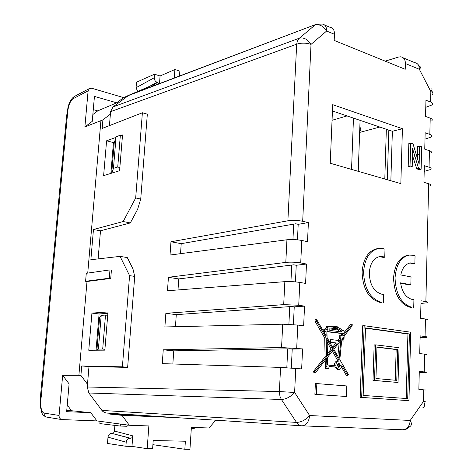 <?xml version="1.0" encoding="UTF-8"?>
<svg xmlns="http://www.w3.org/2000/svg" width="473" height="473" viewBox="0 0 473 473"><rect width="100%" height="100%" fill="white"/><g stroke="black" fill="none" stroke-linecap="round" stroke-linejoin="round"><path stroke-width="0.71" d="M180.52 253.664L181.218 243.666L295.714 223.776L298.197 224.332L297.458 239.817M177.996 289.937L178.764 278.922L293.727 264.815L296.234 265.276L295.442 281.878M175.442 326.707L176.281 314.646L291.717 306.486L294.241 306.859L293.396 324.602M172.846 363.979L173.762 350.842L289.665 348.808L292.219 349.086L291.315 368.006M88.989 366.54L87.257 387.003L88.871 392.992L102.381 411.037L104.314 412.462L106.644 413.047M129.064 95.103L113.017 106.928L110.605 111.652L109.423 125.617M100.507 230.783L98.118 258.897M332.448 110.989L392.371 131.293L390.852 180.739M298.197 224.332L308.39 222.57L302.685 221.275C297.606 220.306 292.675 220.152 287.88 220.808L170.972 241.762L181.218 243.666M170.972 241.762L170.026 255.036L286.934 239.776C291.735 239.314 296.683 239.545 301.78 240.455L307.515 241.656L308.39 222.57M296.234 265.276L306.48 264.029L300.722 262.941C295.601 262.119 290.629 261.941 285.804 262.397L168.429 277.302L178.764 278.922M168.429 277.302L167.472 290.753L284.847 281.654C289.671 281.405 294.661 281.66 299.805 282.422L305.593 283.416L306.48 264.029M294.241 306.859L304.547 306.137L298.729 305.262L283.699 304.63L165.857 313.321L176.281 314.646M165.857 313.321L164.882 326.955L282.724 324.194L297.795 325.057L303.642 325.826L304.547 306.137M292.219 349.086L302.578 348.908L281.559 347.531L163.25 349.825L173.762 350.842M88.871 392.992L281.411 399.484L296.506 422.407C301.289 422.247 305.659 419.953 309.614 415.531L294.62 392.472C290.57 396.865 286.171 399.2 281.411 399.484L279.975 396.38L279.354 392.17L280.572 367.409L162.263 363.642L163.25 349.825M280.572 367.409L301.656 368.905L302.578 348.908M431.79 120.798C432.742 119.77 432.216 118.889 430.217 118.144L425.552 116.441L425.948 100.229L430.601 102.008C432.594 102.783 433.114 103.735 432.162 104.87L425.777 107.306M430.217 118.144L429.833 134.397C431.837 135.107 432.363 135.97 431.411 136.987L424.996 139.145M429.833 134.397L425.15 132.765L424.748 149.178L429.443 150.733L429.058 167.194C431.074 167.832 431.607 168.607 430.655 169.5L424.204 171.38M429.058 167.194L424.34 165.71L423.932 182.33L428.662 183.731L425.871 301.62C427.953 301.987 428.508 302.365 427.539 302.755L420.958 303.435M425.871 301.62L421.023 300.781L420.592 318.264L425.464 319.021L425.05 336.545C427.143 336.835 427.704 337.107 426.729 337.361L420.113 337.716M425.05 336.545L420.16 335.877L419.722 353.585L424.63 354.165L424.21 371.914C426.321 372.127 426.888 372.292 425.913 372.411L419.261 372.434M104.852 350.073L96.894 350.079L98.384 349.121L102.694 349.086L105.509 315.053L107.708 315.32M385.193 61.147L398.538 57.05L400.714 56.795C403.824 57.422 405.379 59.669 405.385 63.524L419.35 69.283L430.844 91.602C432.275 90.041 432.387 89.113 431.193 88.812M402.422 128.715L332.714 104.675L330.231 163.244L400.838 183.625L402.422 128.715L392.371 131.293M324.726 25.093L330.148 27.351C333.081 27.86 334.517 30.166 334.452 34.275L334.192 40.418L405.225 69.289L405.385 63.524M424.21 371.914L419.285 371.423L418.847 389.368L425.499 390.012M424.63 354.165C426.735 354.413 427.296 354.608 426.327 354.744M425.464 319.021C427.551 319.346 428.106 319.642 427.137 319.919M428.662 183.731C430.69 184.34 431.228 185.044 430.27 185.83M429.443 150.733C431.459 151.413 431.991 152.205 431.033 153.116M417.978 64.434L419.793 66.658C420.964 66.882 420.816 67.763 419.35 69.283C419.267 65.345 417.724 63.128 414.72 62.643L403.321 57.883M422.886 407.691C424.949 406.526 425.156 404.433 423.512 401.411L410.221 420.45C411.918 423.495 411.741 425.57 409.695 426.681C407.732 428.816 405.361 429.845 402.588 429.756C407.076 429.437 409.624 426.333 410.221 420.45L309.614 415.531C308.887 422.022 306.321 425.452 301.922 425.824L402.541 429.75L302.141 425.836M101.855 410.41L296.506 422.407C297.943 424.523 299.699 425.659 301.78 425.818L106.555 413.041M104.917 349.287L102.694 349.086M105.509 315.053L101.204 315.343L99.643 317.17L96.894 350.079M113.017 106.928L299.267 38.224C303.749 37.184 307.663 39.235 311.015 44.385L326.607 31.041C323.337 25.962 319.464 23.969 314.988 25.057L298.67 38.804L297.304 41.157L296.689 44.184L110.605 111.652M111.882 173.088L113.455 168.364L117.73 167.022L119.846 167.525M117.73 167.022L120.355 135.213L122.46 135.769M120.355 135.213L116.086 136.78L114.206 143.029L111.687 173.148M127.592 95.877L316.467 24.206M418.587 168.477L416.754 168.855L419.285 169.636L421.118 169.257L418.587 168.477L412.533 148.421L412.231 166.508L410.398 166.892L408.211 166.218L408.838 143.52L410.659 143.088L410.038 165.828L408.211 166.218M417.434 157.816L417.718 146.47L419.545 146.045L419.161 164.243L413.041 143.881L410.659 143.088M416.754 168.855L412.515 155.54M361.674 397.415L408.95 400.678L360.166 397.338L362.685 325.761L364.175 325.714L361.674 397.415L360.166 397.338M316.845 383.585L346.768 385.95L346.372 396.492L314.888 394.352L315.361 383.532L316.845 383.585L316.378 394.429L314.888 394.352M342.227 335.008L343.179 333.802M344.379 332.277L350.73 324.23L352.219 324.176L342.925 335.978L342.145 335.877L342.375 333.489L343.144 333.802L344.397 332.04L343.144 329.935L341.997 330.651C341.346 329.22 339.874 328.138 337.574 327.405L337.592 326.843L332.755 326.193L331.277 326.246L331.26 326.601M332.755 326.193L332.738 326.63L328.108 326.388L328.073 327.322L325.962 329.888L324.703 329.77L324.673 331.218L326.045 331.39L326.145 335.99L316.591 319.435L316.532 321.226L326.181 337.941L326.577 356.743L314.787 371.707L315.509 372.671L326.612 358.499L327.003 368.426L328.895 368.609L328.983 366.463L336.161 367.048L338.869 369.543C340.601 369.36 341.595 368.041 341.849 365.588L347.809 375.391L348.441 374.628L339.815 359.675L341.666 340.749L343.948 341.033L341.648 340.956M347.809 375.391L346.307 375.349L341.571 367.154M337.533 369.514L334.671 367.024L328.977 366.563M328.895 368.609L325.513 368.402L325.164 360.343M315.509 372.671L314.025 372.635L313.309 371.677L325.087 356.737L324.703 337.97L315.053 321.285L315.119 319.5L316.591 319.435M324.608 333.329L324.567 331.431L323.431 331.289M323.207 330.899L323.225 329.817L324.703 329.77M324.543 329.776L326.589 327.369L326.63 326.441L328.108 326.388M331.141 326.607L329.965 326.642M413.721 307.497L413.928 299.58L412.19 299.468C405.917 297.671 402.05 292.131 400.578 282.836L410.83 284.764L411.037 276.942L400.802 274.931C402.34 267.854 405.556 263.845 410.458 262.905L414.856 263.567L415.063 255.775L413.349 255.272L409.305 255.101C400.909 256.969 396.155 264.531 395.05 277.799C395.7 294.171 401.346 304.015 411.983 307.344L410.481 307.42C399.851 304.104 394.204 294.271 393.56 277.929C394.671 264.685 399.425 257.135 407.821 255.266L408.406 255.201M414.856 263.567L413.372 263.721L409.914 262.994M410.83 284.764L409.34 284.882L400.631 283.244M383.325 302.478L383.579 294.318L381.735 294.194C373.853 291.699 369.703 284.586 369.283 272.856C370.123 263.366 373.652 257.933 379.86 256.543L382.929 256.65L384.75 257.229L385.004 249.206L383.183 248.674L378.566 248.514C369.791 250.542 364.801 258.288 363.589 271.762C364.204 288.636 370.164 298.824 381.475 302.306L379.985 302.401C368.674 298.918 362.72 288.755 362.111 271.904C363.323 258.459 368.313 250.725 377.087 248.697L377.815 248.609M384.75 257.229L383.272 257.395L379.364 256.626M98.384 349.121L101.204 315.343M113.455 168.364L116.086 136.78M421.118 169.257L421.685 146.76L419.545 146.045M410.038 165.828L412.231 166.508M408.95 400.678L410.753 332.2L364.175 325.714M316.378 394.429L346.372 396.492M328.073 327.322L326.589 327.369M324.673 331.218L323.414 331.254M326.045 331.39L324.567 331.431M316.532 321.226L315.053 321.285M326.181 337.941L324.703 337.97M326.577 356.743L325.087 356.737M314.787 371.707L313.309 371.677M326.772 366.285L325.288 366.262M327.091 366.309L325.601 366.285M327.003 368.426L325.513 368.402M336.161 367.048L334.671 367.024M343.948 341.033L344.131 336.132L352.137 325.909L352.219 324.176M365.505 327.925L409.429 333.956L407.708 398.609L363.163 395.44L365.505 327.925M343.173 339.649L341.855 339.543L341.843 339.046L343.303 337.202L343.173 339.649M340.844 340.649L339.123 358.475L333.82 349.293L340.584 340.655M327.629 365.014L327.476 357.399L333.199 350.091L338.964 360.077L338.839 361.053C337.125 361.248 336.137 362.56 335.883 365.002L335.907 365.824L327.629 365.014M327.44 355.643L327.115 339.555L332.614 349.074L327.44 355.643M331.957 342.44L337.332 343.079L333.234 348.282L327.074 337.604L326.949 331.496L341.553 333.276L341.311 335.777L340.867 335.718L340.749 338.739L338.23 341.944L338.29 340.448L332.07 339.691L331.957 342.44L330.473 342.464L330.586 339.715L332.07 339.691M337.302 365.54L337.361 364.612L338.863 363.051L340.454 365.452L338.875 367.545L337.302 365.54M337.521 328.723C339.827 329.569 341.169 330.621 341.541 331.88L329.799 330.42L329.894 328.144L332.685 327.96L332.631 329.32L337.468 329.959L337.521 328.723M327.949 330.189L326.837 330.048L328.008 328.83L327.949 330.189M333.518 327.387L336.752 327.819L336.717 328.682L333.483 328.25L333.518 327.387M409.429 333.956L407.921 333.991L406.195 398.503M365.493 328.173L407.921 333.991M339.182 342.446L337.846 356.264M338.816 361.053L337.35 361.041C335.635 361.236 334.648 362.549 334.393 364.985L334.405 365.676M338.964 360.077L337.474 360.065L337.379 361.041M332.342 351.185L337.474 360.065M327.168 342.239L331.124 349.086L332.614 349.074M331.124 349.086L327.399 353.804M337.332 343.079L330.473 342.464M332.614 347.2L335.848 343.102M340.749 338.739L339.259 338.769L339.378 335.753L340.867 335.718M337.97 340.406L339.259 338.769M341.553 333.276L340.069 333.311L339.833 335.741M326.955 331.721L340.069 333.311M338.154 363.335L338.958 365.428L338.13 367.267M337.491 329.356L339.939 331.679M337.468 329.959L332.631 329.32M332.685 327.96L331.201 328.008L331.147 329.362M336.752 327.819L335.268 327.866L335.245 328.487M333.506 327.629L335.268 327.866M374.498 380.44L398.041 382.48L372.99 380.393L374.161 344.888L375.663 344.87L374.498 380.44L372.99 380.393M398.041 382.48L399.029 347.72L375.663 344.87M397.657 349.529L396.776 380.369L375.946 378.524L376.963 347.052L397.657 349.529L396.155 349.541L395.268 380.239M376.957 347.241L396.155 349.541M40.424 396.877L41.204 396.989L67.444 114.844C67.468 111.108 68.952 101.376 73.09 98.739L74.338 96.48C71.642 98.254 69.572 101.665 68.124 106.697L66.557 116.299M41.204 396.989C40.465 401.459 40.099 411.859 44.101 413.1L59.072 415.442L62.661 375.32L78.89 375.314L87.008 281.488L85.589 281.287L86.281 273.293L109.973 269.894L111.421 270.118L110.735 278.431L109.287 278.219L109.973 269.894M87.736 273.087L100.92 120.656L84.88 126.941L88.108 90.881L89.391 88.557L91.732 88.244L123.624 97.604L127.615 95.859M130.572 438.24L111.64 433.315C109.618 433.516 108.406 434.799 107.998 437.164L126.208 442.214C126.616 439.766 127.846 438.436 129.898 438.223L130.572 438.24C131.801 438.11 132.535 437.318 132.777 435.864L131.979 446.376L147.192 448.676L148.853 425.937L129.336 425.268L96.941 420.911L61.75 419.575C59.905 418.954 59.013 417.576 59.072 415.442M131.175 94.304L155.499 83.81L157.373 84.395M100.92 120.656L102.913 119.852L102.174 128.443L142.391 112.763L135.686 197.962L123.163 221.535L93.465 229.511L90.863 259.73L120.065 256.372L129.572 275.623L122.395 366.835L81.711 365.972L80.901 375.391L78.89 375.314M87.008 281.488L110.735 278.431M104.846 350.144L107.986 311.944L91.928 313.102L88.764 350.257L104.846 350.144M115.897 137.401L106.591 140.806L103.622 175.631L119.586 170.723L122.525 134.976L121.242 135.444M96.941 420.911L90.775 412.71L71.559 410.73L67.237 405.042M129.336 425.268L121.999 415.329L176.021 417.588M109.009 413.201L109.659 414.07L121.999 415.329M80.901 375.391L87.487 384.253M90.775 412.71L66.652 411.676L69.099 383.881L62.661 375.32M84.88 126.941L92.241 121.372L94.44 96.409L116.736 102.824L123.624 97.604M110.392 114.141L102.913 119.852M152.17 86.364L155.499 83.81M92.844 114.543L97.734 110.865L116.736 102.824M120.39 424.222L120.243 426.049L99.856 423.595L100.04 421.372M120.243 426.049L127.101 426.279L127.202 425.02M114.915 425.41L114.312 431.778L113.567 432.866L112.302 433.333M147.192 448.676L152.613 448.765L153.211 440.511L185.375 441.226L184.842 449.267L189.945 449.35L191.382 427.385L209.031 427.988L215.8 420.19M194.32 427.486L194.255 428.514L191.311 428.414M123.163 221.535L130.329 222.931L100.442 230.8L93.465 229.511M122.395 366.835L127.651 367.255L125.25 367.332L88.93 366.54L81.711 365.972M109.659 414.07L145.465 415.59M174.283 77.998L174.904 69.507L160.075 75.982L159.502 83.591M126.687 96.267L127.917 95.647M136.047 92.176L130.211 94.671M85.589 281.287L109.287 278.219M129.572 275.623L134.71 276.409L127.651 367.255M120.065 256.372L127.29 257.578L132.948 268.865L134.71 276.409M130.329 222.931L137.602 209.356L140.729 199.05L135.686 197.962M142.391 112.763L147.328 114.176L140.729 199.05M91.928 313.102L99.088 313.96L107.868 313.345M96.054 350.203L99.088 313.96M110.865 173.402L113.449 142.556L106.591 140.806M113.449 142.556L114.454 142.196M71.559 410.73L66.752 410.517M97.734 110.865L93.276 109.635M126.208 442.214L125.895 446.27L131.979 446.376M107.998 437.164L107.489 443.455L125.895 446.27M184.842 449.267L152.909 444.679M179.498 76.023L179.852 71.133L174.904 69.507M160.075 75.982L154.523 74.208L136.502 82.201L136.058 87.712L137.667 91.466M149.32 86.453L157.077 82.272L159.088 83.745M154.523 74.208L154.251 77.743C154.293 79.949 155.233 81.462 157.077 82.272M286.821 367.71L287.726 348.838M288.897 324.312L289.748 306.622M290.942 281.595L291.735 265.057M292.953 239.539L293.692 224.125M359.699 130.997L360.054 130.708C361.248 129.596 361.177 128.455 359.835 127.296M387.316 179.722L388.83 130.093M384.803 178.995L386.34 129.253M360.083 120.355L358.244 171.332M351.551 169.399L353.467 118.114M379.819 127.042L359.651 132.422M347.016 115.926L332.052 120.284M287.88 220.808L296.689 44.184C301.36 42.73 306.137 42.795 311.015 44.385L302.685 221.275M87.257 387.003L279.366 391.555L294.62 392.472L295.755 368.366M281.559 347.531L282.724 324.194M283.699 304.63L284.847 281.654M285.804 262.397L286.934 239.776M300.722 262.941L301.78 240.455M298.729 305.262L299.805 282.422M296.701 348.258L297.795 325.057M334.452 34.275L326.607 31.041C326.612 26.76 325.158 24.43 322.243 24.058L316.13 24.342L128.656 95.256M425.233 401.589L423.512 401.411L423.79 389.77M430.601 102.008L430.844 91.602C432.884 92.466 433.404 93.435 432.405 94.511M414.839 156.723L413.012 157.131M419.332 154.452L417.499 154.86M338.709 369.537L337.214 369.508M410.481 307.42L411.983 307.344M413.142 263.018L411.658 263.171M379.985 302.401L381.475 302.306M382.929 256.65L381.445 256.821M335.883 365.002L334.393 364.985M340.454 365.452L338.958 365.428M67.444 114.844L66.64 115.43L40.424 396.912L40.187 405.745L41.754 412.651C42.505 414.809 44.16 416.299 46.721 417.115C44.911 416.559 44.042 415.217 44.101 413.1M74.811 96.232L89.391 88.557M88.108 90.881L73.09 98.739M47.034 417.168L61.75 419.575M132.777 435.864L114.472 431.039M154.032 84.436L157.692 82.468M111.64 433.315L129.898 438.223M136.058 87.712L154.251 77.743M431.861 90.219L432.405 92.507M337.373 369.519L338.869 369.543M407.821 255.266L409.305 255.101M377.087 248.697L378.566 248.514M338.839 361.053L337.35 361.041M360.054 130.708L360.166 127.604"/></g></svg>

